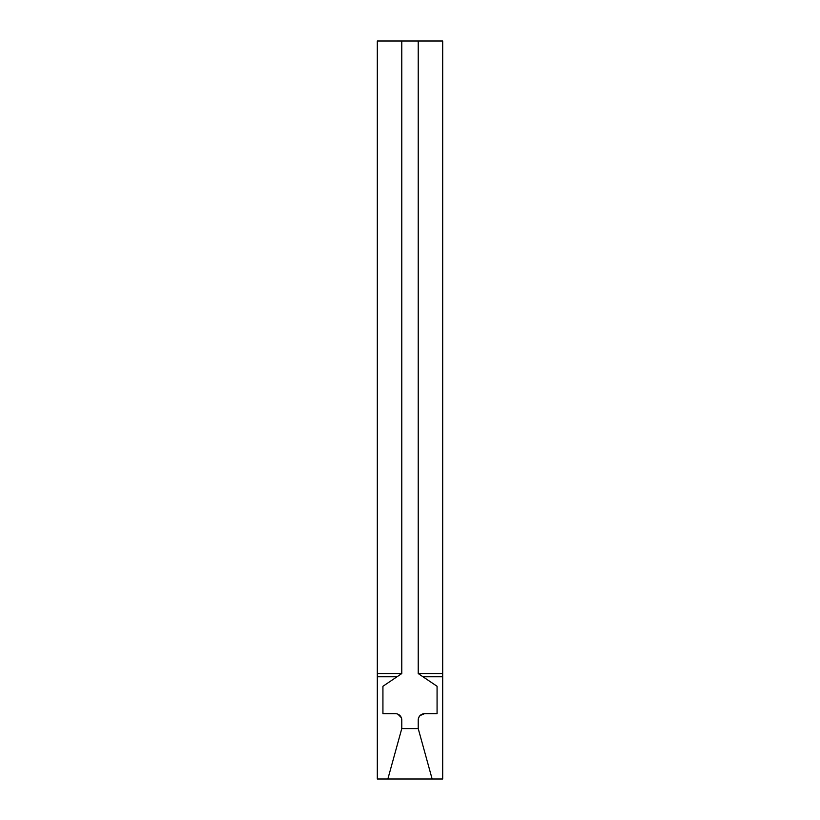 <?xml version="1.0" encoding="UTF-8"?>
<svg xmlns="http://www.w3.org/2000/svg" width="820" height="820" viewBox="0 0 820 820"><rect width="100%" height="100%" fill="white"/><g stroke="black" fill="none" stroke-linecap="round" stroke-linejoin="round"><path stroke-width="1.23" d="M401.779 720.021L401.779 728.591L401.779 720.021A6.324 6.324 0 0 0 395.476 713.697L382.93 713.697L395.476 713.697M399.934 715.553L397.895 714.179L401.298 717.602M401.779 41L418.22 41L418.22 673.568L418.22 41L442.687 41L442.687 673.568L442.687 41L401.779 41L401.779 673.568L401.779 41L377.313 41L401.779 41M424.524 713.697L420.065 715.553L424.524 713.697L437.07 713.697L437.07 686.278L437.07 713.697L424.524 713.697A6.324 6.324 0 0 0 418.22 720.021L418.22 728.591L401.779 728.591L387.86 779L377.313 779L377.313 676.766L377.313 779L387.86 779L401.779 728.591L418.22 728.591L432.14 779L387.86 779L432.14 779L418.22 728.591L418.22 720.021M401.779 673.568L377.313 673.568L377.313 41L377.313 676.766L377.313 673.568L401.779 673.568L382.93 686.278L382.93 713.697L382.93 686.278L397.034 676.766L377.313 676.766L397.034 676.766L401.779 673.568M442.687 779L442.687 673.568L418.22 673.568L437.07 686.278L422.966 676.766L442.687 676.766L442.687 779L432.14 779L442.687 779M418.702 717.602L420.065 715.553M422.966 676.766L418.22 673.568L442.687 673.568L442.687 676.766L422.966 676.766"/></g></svg>
